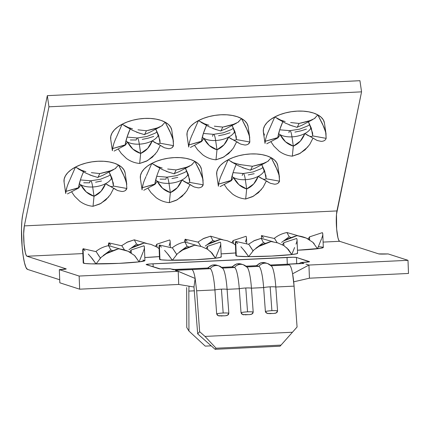<?xml version="1.0" encoding="UTF-8"?>
<svg xmlns="http://www.w3.org/2000/svg" width="430" height="430" viewBox="0 0 430 430"><rect width="100%" height="100%" fill="white"/><g stroke="black" fill="none" stroke-linecap="round" stroke-linejoin="round"><path stroke-width="0.64" d="M65.763 193.538L65.962 191.393L78.781 187.829L80.899 184.83A17.7 9.159 171.7 0 1 79.228 183.691A17.7 9.159 171.7 0 0 80.899 184.83A17.7 9.159 171.7 0 0 92.676 186.986A13.174 2.085 -92.7 0 0 90.622 180.81A13.174 2.085 87.3 0 1 92.676 186.986L94.025 196.263C88.279 194.532 83.904 190.721 80.899 184.83A17.7 9.159 171.7 0 0 92.676 186.986A17.7 9.159 171.7 0 0 105.587 183.648A17.7 9.159 171.7 0 0 111.795 177.703A17.7 9.159 171.7 0 1 105.587 183.648C103.189 189.802 99.341 194.005 94.025 196.263L86.247 191.941L80.899 184.83C78.819 187.921 78.023 188.888 78.507 187.722C79.249 182.944 80.958 177.563 83.64 171.57L81.437 170.355L83.64 171.57M112.402 150.71L112.601 148.565L125.42 145.007L127.538 142.002A17.7 9.159 171.7 0 1 125.861 140.868A17.7 9.159 171.7 0 0 127.538 142.002A17.7 9.159 171.7 0 0 139.309 144.157A13.174 2.085 -92.7 0 0 137.261 137.982A13.174 2.085 87.3 0 1 139.309 144.157L140.664 153.435C134.918 151.704 130.543 147.893 127.538 142.002A17.7 9.159 171.7 0 0 139.309 144.157A17.7 9.159 171.7 0 0 152.225 140.825A17.7 9.159 171.7 0 0 158.433 134.875A17.7 9.159 171.7 0 1 152.225 140.825C149.828 146.974 145.974 151.177 140.664 153.435L132.886 149.113L127.538 142.002C125.458 145.098 124.662 146.06 125.146 144.894C125.888 140.121 127.597 134.735 130.279 128.742L128.076 127.527L130.279 128.742L127.065 137.046L125.146 144.894L112.601 148.565L113.601 144.308M142.088 189.888L142.287 187.743L155.106 184.18L157.224 181.18A17.7 9.159 171.7 0 1 155.552 180.041A17.7 9.159 171.7 0 0 157.224 181.18A17.7 9.159 171.7 0 0 169.001 183.336A13.174 2.085 -92.7 0 0 166.953 177.155A13.174 2.085 87.3 0 1 169.001 183.336L170.35 192.613C164.604 190.882 160.229 187.072 157.224 181.18A17.7 9.159 171.7 0 0 169.001 183.336A17.7 9.159 171.7 0 0 181.911 179.998A17.7 9.159 171.7 0 0 188.12 174.053A17.7 9.159 171.7 0 1 181.911 179.998C179.514 186.147 175.666 190.356 170.35 192.613L162.572 188.292L157.224 181.18C155.144 184.271 154.349 185.233 154.832 184.067C155.574 179.294 157.283 173.913 159.965 167.915L157.762 166.706L159.965 167.915M188.727 147.06L188.926 144.915L201.745 141.352L203.863 138.352A17.7 9.159 171.7 0 1 202.191 137.218A17.7 9.159 171.7 0 0 203.863 138.352A17.7 9.159 171.7 0 0 215.64 140.508A13.174 2.085 -92.7 0 0 213.586 134.332A13.174 2.085 87.3 0 1 215.64 140.508L216.989 149.785C211.243 148.054 206.868 144.244 203.863 138.352A17.7 9.159 171.7 0 0 215.64 140.508A17.7 9.159 171.7 0 0 228.55 137.17A17.7 9.159 171.7 0 0 234.758 131.225A17.7 9.159 171.7 0 1 228.55 137.17C226.153 143.324 222.299 147.528 216.989 149.785L209.211 145.464L203.863 138.352C201.783 141.443 200.987 142.411 201.471 141.244C202.213 136.471 203.922 131.085 206.604 125.092L204.4 123.878L206.604 125.092L203.39 133.397L201.471 141.244L188.926 144.915L189.926 140.653M218.413 186.238L218.612 184.094L231.437 180.53L233.549 177.531A17.7 9.159 171.7 0 1 231.877 176.391A17.7 9.159 171.7 0 0 233.549 177.531A17.7 9.159 171.7 0 0 245.326 179.686A13.174 2.085 -92.7 0 0 243.278 173.505A13.174 2.085 87.3 0 1 245.326 179.686L246.675 188.963C240.929 187.233 236.554 183.422 233.549 177.531A17.7 9.159 171.7 0 0 245.326 179.686A17.7 9.159 171.7 0 0 258.236 176.348A17.7 9.159 171.7 0 0 264.445 170.404A17.7 9.159 171.7 0 1 258.236 176.348C255.839 182.497 251.991 186.701 246.675 188.963L238.897 184.637L233.549 177.531C231.469 180.621 230.673 181.584 231.157 180.417C231.899 175.644 233.614 170.258 236.29 164.265M280.188 134.703A17.7 9.159 171.7 0 0 291.965 136.858A13.174 2.085 -92.7 0 0 289.911 130.682A13.174 2.085 87.3 0 1 291.965 136.858L293.314 146.135C287.568 144.405 283.193 140.594 280.188 134.703A17.7 9.159 171.7 0 0 291.965 136.858A17.7 9.159 171.7 0 0 304.875 133.52A17.7 9.159 171.7 0 0 311.083 127.576A17.7 9.159 171.7 0 1 304.875 133.52C302.478 139.669 298.624 143.878 293.314 146.135L291.965 136.858A17.7 9.159 171.7 0 0 304.875 133.52L300.36 141.099L293.314 146.135L285.536 141.814L280.188 134.703C278.108 137.793 277.312 138.756 277.796 137.589C278.538 132.816 280.247 127.436 282.929 121.437L280.725 120.228L282.929 121.437L279.715 129.742L277.796 137.589L265.251 141.266L278.07 137.702L280.188 134.703A17.7 9.159 171.7 0 1 278.516 133.563A17.7 9.159 171.7 0 0 280.188 134.703M313.04 138.019L309.75 144.426L305.026 149.898L299.054 153.908L292.319 156.165L293.314 146.135L292.319 156.165L300.199 153.316L308.004 146.786M108.887 245.181L108.801 242.875L108.908 245.691L108.801 242.875L121.932 245.847L108.801 242.875L110.773 244.971M85.032 250.798L83.06 248.701L83.619 263.224A30.874 1.806 -2.2 0 0 96.04 263.923L92.154 258.495L88.263 254.055M185.212 241.526L185.126 239.22L185.233 242.042L185.126 239.22L198.257 242.197L185.126 239.22L187.098 241.321M271.599 266.17L267.627 263.552L265.643 262.913A8.057 7.939 107.8 0 0 262.864 262.547L264.848 263.187A8.057 7.939 -72.2 0 1 271.045 265.767A25.52 4.037 87.3 0 1 275.813 287.009A8.057 1.258 175.8 0 0 270.153 286.821L271.9 310.675A8.057 1.258 -4.2 0 1 277.56 310.863L275.813 287.009L294.082 286.133L297.076 327.02L292.454 332.239L204.992 336.421L199.638 331.68L196.644 290.793L214.914 289.922L216.661 313.776L217.188 314.975L218.284 315.717L225.04 315.813M222.88 268.497L218.908 265.885L216.924 265.245A8.057 7.939 107.8 0 0 214.145 264.88L216.129 265.514A8.057 7.939 -72.2 0 1 222.326 268.1A25.52 4.037 87.3 0 1 227.094 289.336A8.057 1.258 175.8 0 0 221.434 289.154L223.181 313.008A8.057 1.258 -4.2 0 1 228.841 313.19L227.094 289.336L239.274 288.756L241.02 312.61L241.547 313.809L242.644 314.55L249.4 314.652M247.239 267.331L243.267 264.719L241.284 264.079A8.057 7.939 107.8 0 0 238.505 263.714L240.488 264.353A8.057 7.939 -72.2 0 1 246.686 266.933A25.52 4.037 87.3 0 1 251.453 288.175A8.057 1.258 175.8 0 0 245.793 287.987L247.54 311.841A8.057 1.258 -4.2 0 1 253.2 312.024L251.453 288.175L263.633 287.589L265.38 311.444L265.907 312.642L268.282 313.669M237.682 243.498L235.71 241.397L236.269 255.92A30.874 1.806 -2.2 0 0 248.69 256.624L244.804 251.195L240.918 246.755M161.357 247.148L159.385 245.046L159.944 259.57A30.874 1.806 -2.2 0 0 172.365 260.274L168.479 254.845L164.588 250.405M261.537 237.876L261.451 235.57L261.558 238.392L261.451 235.57L274.582 238.548L261.451 235.57L263.423 237.672M269.159 182.664L266.401 180.842L263.112 187.249L258.387 192.721L252.415 196.736L245.68 198.993L246.675 188.963L245.326 179.686A17.7 9.159 171.7 0 0 258.236 176.348L253.711 183.938L246.675 188.963L245.68 198.993L253.56 196.139L261.365 189.614M239.472 143.486L236.715 141.669L233.425 148.076L228.701 153.548L222.729 157.557L215.994 159.815L216.989 149.785L215.64 140.508A17.7 9.159 171.7 0 0 228.55 137.17L224.025 144.76L216.989 149.785L215.994 159.815L223.874 156.966L231.679 150.435M192.995 186.4L190.076 184.492L186.787 190.899L182.062 196.376L176.09 200.385L169.355 202.643L170.35 192.613L169.001 183.336A17.7 9.159 171.7 0 0 181.911 179.998L177.386 187.588L170.35 192.613L169.355 202.643L177.235 199.794L185.04 193.263M163.142 147.135L160.39 145.319L157.095 151.725L152.376 157.197L146.404 161.207L139.669 163.464L140.664 153.435L139.309 144.157A17.7 9.159 171.7 0 0 152.225 140.825L147.7 148.409L140.664 153.435L139.669 163.464L147.544 160.616L155.354 154.085M116.508 189.963L113.751 188.147L110.462 194.553L105.737 200.025L99.765 204.035L93.031 206.292L94.025 196.263L92.676 186.986A17.7 9.159 171.7 0 0 105.587 183.648L101.061 191.237L94.025 196.263L93.031 206.292L100.91 203.444L108.715 196.913M339.609 241.3L338.759 240.22L337.926 237.618L336.647 229.002L336.486 214.339L361.56 91.853L359.937 80.7L361.56 91.853L336.948 210.931L24.338 225.884L48.95 106.807L361.56 91.853L48.95 106.807L47.327 95.653L359.937 80.7L47.327 95.653L22.709 214.731L21.882 220.859L21.5 228.873L22.172 247.255L23.166 255.802L24.472 262.762L25.972 267.449L27.504 269.39L59.711 279.763L27.504 269.39A29.638 4.687 87.3 0 1 22.172 247.255A29.638 4.687 87.3 0 1 22.709 214.731L47.327 95.653L48.95 106.807L24.338 225.884L336.948 210.931A16.464 2.601 -92.7 0 0 336.647 229.002A16.464 2.601 -92.7 0 0 339.609 241.3L378.728 253.899L339.609 241.3L323.102 242.09L339.609 241.3M86.124 173.236L93.192 176.16M97.551 177.413L102.652 175.386L113.563 169.635L111.854 170.436L99.792 173.58L97.906 177.509L99.792 173.58L91.359 172.656M113.423 186.05L126.861 188.48L113.423 186.05L112.042 178.353L109.145 171.962L113.294 183.051L113.423 186.05C112.16 187.254 109.548 186.453 105.587 183.648L116.331 189.867L117.933 190.635L121.932 191.506C124.555 191.409 126.2 190.399 126.861 188.48L125.42 190.474M132.757 130.414L139.825 133.332M144.206 134.59L149.285 132.558L160.202 126.812L158.493 127.608L146.431 130.752L144.539 134.681L146.431 130.752L137.998 129.828M147.877 130.462L156.117 128.468L161.685 125.925L165.174 122.184L171.436 134.73L173.252 140.492L173.494 145.652L160.062 143.222L158.681 135.525L155.784 129.134L159.933 140.223L160.062 143.222C158.799 144.426 156.187 143.625 152.225 140.825L164.572 147.812L168.571 148.683C171.194 148.581 172.838 147.571 173.494 145.652L172.059 147.646M162.449 169.587L169.517 172.511M173.876 173.758L178.977 171.731L189.893 165.985L188.179 166.786L176.117 169.931L174.231 173.854L176.117 169.931L167.684 169.006M177.563 169.64L185.808 167.641L191.371 165.104L194.86 161.363L201.122 173.908L202.944 179.67L203.186 184.83L189.748 182.401L188.367 174.704L185.47 168.313L189.619 179.401L189.748 182.401C188.485 183.605 185.873 182.804 181.911 179.998L186.722 182.669M209.087 126.759L216.15 129.683M220.536 130.94L225.61 128.909L236.527 123.157L234.818 123.958L222.756 127.103L220.864 131.032L222.756 127.103L214.323 126.178M224.202 126.812L232.442 124.813L238.01 122.276L241.499 118.535L247.761 131.08L249.577 136.842L249.825 142.002L236.387 139.573L235.006 131.876L232.109 125.485L236.258 136.573L236.387 139.573C235.124 140.777 232.512 139.976 228.55 137.17L239.295 143.389L240.897 144.157L244.896 145.028C247.519 144.931 249.163 143.921 249.825 142.002L248.384 143.996M238.774 165.937L245.842 168.861M250.201 170.108L255.302 168.082L266.218 162.336L264.504 163.131L252.442 166.281L250.556 170.205L252.442 166.281L238.505 164.368M253.888 165.985L262.133 163.991L267.697 161.449L271.185 157.713L277.447 170.258L279.269 176.015L279.511 181.18L266.073 178.751L264.692 171.054L261.795 164.663L265.944 175.752L266.073 178.751C264.81 179.95 262.198 179.154 258.236 176.348L268.981 182.567L270.583 183.336L274.582 184.207C277.21 184.104 278.85 183.099 279.511 181.18L278.07 183.175M101.238 173.29L109.483 171.291L115.046 168.753L118.535 165.012A30.874 15.974 171.7 0 0 75.47 167.071L80.098 169.812L85.887 171.677M71.552 191.758L74.632 196.268L79.776 201.267C83.812 204.207 88.231 205.884 93.031 206.292M115.923 168.103L115.202 168.646M171.774 130.161L170.678 127.178L168.447 124.485L165.174 122.184A30.874 15.974 171.7 0 0 122.109 124.243L126.737 126.984L132.526 128.85M118.191 148.93L121.271 153.44L126.415 158.439C130.451 161.379 134.869 163.056 139.669 163.464M162.561 125.275L161.836 125.818M203.116 180.681L201.487 169.506A30.874 15.974 171.7 0 0 194.86 161.363A30.874 15.974 171.7 0 0 151.795 163.422L156.423 166.163L162.212 168.023M147.877 188.109L150.957 192.619L156.101 197.617C160.137 200.557 164.556 202.229 169.355 202.643M192.253 164.448L191.527 164.996M248.099 126.511L247.003 123.528L244.772 120.835L241.499 118.535A30.874 15.974 171.7 0 0 198.434 120.594L203.062 123.335L208.851 125.2M194.516 145.281L197.596 149.791L202.74 154.789C206.776 157.729 211.195 159.406 215.994 159.815M238.886 121.626L238.161 122.168M277.785 165.69L276.689 162.701L274.458 160.008L271.185 157.713A30.874 15.974 171.7 0 0 228.126 159.772L233.264 162.728L240.924 164.867M224.202 184.459L227.287 188.969L232.426 193.968C236.462 196.902 240.881 198.579 245.68 198.993M268.578 160.799L267.852 161.341M221.418 175.064L228.126 159.772A30.874 15.974 171.7 0 0 216.715 174.763L218.343 185.937M192.925 133.166L198.434 120.594A30.874 15.974 171.7 0 0 187.028 135.584L188.657 146.764M189.748 182.401L203.186 184.83L201.842 186.749M116.6 136.815L122.109 124.243A30.874 15.974 171.7 0 0 110.704 139.234L112.332 150.414M69.961 179.643L75.47 167.071A30.874 15.974 171.7 0 0 64.065 182.062L65.693 193.242M80.426 179.874L78.507 187.722L65.962 191.393L66.962 187.131M125.135 172.989L124.039 170.006L121.808 167.308L118.535 165.012L114.342 163.201L109.387 161.938L103.867 161.282L97.992 161.25L91.988 161.852L86.086 163.056L80.507 164.819L75.47 167.071L71.176 169.732L67.773 172.693L65.408 175.843L64.161 179.063L64.086 182.229M173.43 141.508L171.801 130.328A30.874 15.974 171.7 0 0 165.174 122.184L160.976 120.373L156.025 119.115L150.505 118.454L144.63 118.427L138.627 119.024L132.719 120.228L127.146 121.991L122.109 124.243L117.809 126.904L114.412 129.865L112.047 133.02L110.8 136.24L110.725 139.401M201.46 169.339L200.364 166.351L198.133 163.658L194.86 161.363L190.667 159.546L185.712 158.288L180.191 157.633L174.317 157.6L168.313 158.197L162.411 159.401L156.832 161.164L151.795 163.422L147.501 166.082L144.098 169.044L141.733 172.194L140.486 175.413L140.416 178.579M249.755 137.853L248.126 126.678A30.874 15.974 171.7 0 0 241.499 118.535L237.301 116.723L232.35 115.46L226.83 114.805L220.955 114.772L214.952 115.374L209.044 116.578L203.471 118.341L198.434 120.594L194.134 123.254L190.737 126.216L188.372 129.371L187.125 132.585L187.05 135.751M279.441 177.031L277.812 165.851A30.874 15.974 171.7 0 0 271.185 157.713L266.992 155.897L262.037 154.639L256.522 153.983L250.642 153.951L244.638 154.547L238.736 155.751L233.157 157.514L228.126 159.772L223.826 162.432L220.423 165.394L218.058 168.544L216.811 171.763L216.742 174.924M324.424 122.862L323.328 119.873L321.097 117.18L317.824 114.885L313.631 113.074L308.675 111.811L303.155 111.155L297.281 111.123L291.277 111.725L285.375 112.929L279.796 114.692L274.759 116.944L270.465 119.605L267.062 122.566L264.697 125.716L263.45 128.935L263.375 132.101L264.477 135.084M285.412 123.109L292.481 126.033M296.861 127.291L301.941 125.259L312.852 119.508L311.143 120.309L299.081 123.453L297.194 127.377L299.081 123.453L290.648 122.528M300.527 123.163L308.772 121.163L314.335 118.626L317.824 114.885L324.086 127.43L325.908 133.192L326.15 138.352L312.712 135.923L311.331 128.226L308.434 121.835L312.583 132.924L312.712 135.923C311.449 137.127 308.837 136.326 304.875 133.52L317.206 140.502L321.205 141.379C323.838 141.282 325.488 140.277 326.15 138.352L325.687 132.198L322.446 123.792L317.824 114.885A30.874 15.974 171.7 0 0 274.759 116.944L279.387 119.685L285.176 121.55M326.08 134.203L324.451 123.028A30.874 15.974 171.7 0 0 317.824 114.885M315.212 117.97L314.486 118.519M312.712 135.923L326.15 138.352M268.057 132.236L274.759 116.944A30.874 15.974 171.7 0 0 263.353 131.935L264.982 143.115M265.052 143.41L265.251 141.266C265.735 138.116 266.982 134.386 269.003 130.064M128.952 249.712L136.546 244.095L138.224 244.724L136.546 244.095L134.294 239.822L136.546 244.095L128.968 249.701M155.569 246.288L156.843 244.175L157.014 247.126M103.211 255.538L110.806 249.921L112.483 250.55L110.806 249.921L108.553 245.648L110.806 249.921L103.227 255.527M143.357 251.405C144.501 248.626 144.706 246.755 143.959 245.788L131.107 250.002L129.833 252.114L131.107 250.002L131.279 252.953L131.107 250.002L143.959 245.788L144.389 246.976M205.277 246.062L212.871 240.445L214.549 241.074L212.871 240.445L210.619 236.172L212.871 240.445L205.293 246.051M231.894 242.638L233.167 240.526L233.339 243.477M179.541 251.883L187.131 246.272L188.808 246.901L187.131 246.272L184.878 241.993L187.131 246.272L179.552 251.878M206.158 248.465L207.432 246.352L207.604 249.303L207.432 246.352L220.284 242.133L207.432 246.352L206.158 248.465M281.602 242.407L289.196 236.796L290.873 237.419L289.196 236.796L286.944 232.517L289.196 236.796L281.618 242.402M308.224 238.989L309.492 236.876L309.664 239.827M142.722 243.364L133.746 246.659M159.132 248.658L156.902 247.051L151.016 244.417L144.206 243.014L130.935 248.293M144.797 257.532A30.874 1.806 -2.2 0 0 159.439 256.586L144.765 257.538M121.582 245.729L127.619 241.966L134.294 239.822L126.517 242.482M146.41 243.337L134.294 239.822M116.981 249.19L108.005 252.485L101.147 257.317L96.04 263.923A30.874 1.806 -2.2 0 0 139.1 261.865L134.472 255.441L127.973 251.227L119.733 249.013M120.669 249.163L108.553 245.648C103.861 246.6 99.744 248.465 96.202 251.254L95.842 251.555M105.194 254.119L118.465 248.841C123.206 249.33 127.441 250.679 131.171 252.888M99.959 258.521L100.824 257.629M219.047 239.714L210.071 243.009M235.457 245.009L233.227 243.401L227.341 240.768L220.531 239.359L207.26 244.643M221.122 253.883A30.874 1.806 -2.2 0 0 235.764 252.931L221.09 253.883M197.907 242.079L203.944 238.317L210.619 236.172L202.842 238.833M222.735 239.687L210.619 236.172M193.306 245.541L184.33 248.836L177.472 253.662L172.365 260.274A30.874 1.806 -2.2 0 0 215.43 258.215L212.108 253.162L207.486 249.228L201.6 246.594L194.79 245.186L181.519 250.47M196.994 245.514L184.878 241.993C180.186 242.945 176.069 244.815 172.527 247.605L172.167 247.906M176.284 254.872L177.149 253.979M295.372 236.065L286.396 239.359M297.452 250.233A30.874 1.806 -2.2 0 0 317.49 248.739L312.863 242.316L306.364 238.102L298.124 235.887M283.585 240.993L296.856 235.71C301.597 236.204 305.832 237.553 309.562 239.763M299.06 236.038L286.944 232.517C282.252 233.469 278.135 235.339 274.593 238.129L274.232 238.43M159.025 245.885L159.541 259.301A30.874 1.806 -2.2 0 0 159.944 259.57L159.385 245.046L172.516 248.024L159.385 245.046L159.476 247.352M143.099 252.066L139.1 261.865A30.874 1.806 -2.2 0 0 144.915 260.58L144.399 247.169M189.608 268.874L176.338 269.39C174.72 269.519 172.812 269.341 170.613 268.863L168.651 268.831A8.235 0.484 177.8 0 1 159.213 268.798L146.259 264.627A8.235 0.484 177.8 0 1 146.152 264.552A8.235 0.484 177.8 0 1 153.058 263.81L153.177 266.853L153.058 263.81L287.036 257.403A8.235 0.484 177.8 0 1 296.474 257.441L296.716 263.697L296.474 257.441L309.428 261.612A8.235 0.484 177.8 0 1 309.536 261.682A8.235 0.484 177.8 0 1 302.629 262.424L301.005 262.504L303.978 263.461L270.432 265.063L303.978 263.461L301.005 262.504L309.315 261.805L296.474 257.441L293.163 257.253L150.054 263.993L146.259 264.627L160.336 268.927L170.28 268.755L173.252 269.712L208.168 268.041L210.146 268.68L175.236 270.352L178.208 271.308L79.147 276.049L59.324 269.664L66.123 268.847L27.004 256.253L82.856 253.582L27.004 256.253A16.464 2.601 87.3 0 1 24.037 243.955A16.464 2.601 87.3 0 1 24.338 225.884L23.666 233.743L24.037 243.955L25.316 252.571L26.149 255.173L27.004 256.253L66.123 268.847A8.235 0.484 177.8 0 1 66.225 268.922A8.235 0.484 177.8 0 1 59.324 269.664L59.829 282.806L79.652 289.186L178.713 284.45L193.973 287.004L197.682 333.857L215.113 349.3L280.07 346.193L215.113 349.3L216.091 348.209L281.048 345.102L280.07 346.193L281.048 345.102L216.091 348.209L204.992 336.421L292.454 332.239L281.048 345.102L297.076 327.02L294.082 286.133A25.52 4.037 -92.7 0 0 292.594 273.797C291.578 268.385 290.487 265.418 289.315 264.896L271.212 265.762L289.315 264.896C290.487 265.418 291.578 268.385 292.594 273.797L294.082 286.133L275.813 287.009A25.52 4.037 -92.7 0 0 271.631 266.202M378.728 253.899L388.172 253.936L407.995 260.317L308.933 265.057L305.961 264.101L308.933 265.057L407.995 260.317L408.5 273.458L309.439 278.194L408.5 273.458L407.995 260.317L388.172 253.936A8.235 0.484 177.8 0 1 378.728 253.899M83.237 262.88L85.172 263.504L91.504 263.864L119.024 263.364L139.1 261.865L144.899 260.65L142.964 260.026M159.562 259.231L161.497 259.854L167.829 260.214L195.349 259.709L215.43 258.215L220.418 257.382L221.224 257L220.843 256.656M297.415 250.233L320.527 248.314L323.29 247.524L322.909 247.18L318.689 246.68M235.887 255.581L237.822 256.205L248.69 256.624L271.674 256.06L291.755 254.565L296.743 253.732L297.549 253.345L297.168 253.007M255.866 248.234L263.456 242.622L265.133 243.246L263.456 242.622L261.203 238.344L263.456 242.622L255.877 248.223M282.483 244.815L283.757 242.703L283.929 245.654L283.757 242.703L296.609 238.483L283.757 242.703L282.483 244.815M269.631 241.886L260.655 245.186L253.797 250.013L248.69 256.624A30.874 1.806 -2.2 0 0 291.755 254.565L288.433 249.513L283.811 245.578L277.925 242.945L271.115 241.536L257.844 246.82M235.355 242.235L235.866 255.651A30.874 1.806 -2.2 0 0 236.269 255.92L235.71 241.397L248.841 244.369L235.71 241.397L235.801 243.702M252.609 251.222L253.474 250.33M243.192 249.26L248.69 256.624M251.873 249.147L248.841 244.369L253.039 250.765M294.593 247.546L291.755 254.565A30.874 1.806 -2.2 0 0 297.565 253.281L297.049 239.865M220.821 316.018L220.853 316.018A5.585 0.871 -4.2 0 1 225.003 315.819L227.529 315.265L228.502 314.427L228.841 313.19L227.094 289.336L239.274 288.756A25.52 4.037 -92.7 0 0 234.506 267.514L222.493 268.089L234.506 267.514A25.52 4.037 87.3 0 1 239.274 288.756L241.02 312.61A8.057 1.258 -4.2 0 1 247.54 311.841L245.793 287.987A8.057 1.258 175.8 0 0 239.274 288.756A8.057 1.258 -4.2 0 1 245.793 287.987A8.057 1.258 -4.2 0 1 251.453 288.175L263.633 287.589A25.52 4.037 -92.7 0 0 258.865 266.353L246.852 266.928L258.865 266.353A25.52 4.037 87.3 0 1 263.633 287.589L265.38 311.444A8.057 1.258 -4.2 0 1 271.9 310.675L270.153 286.821A8.057 1.258 175.8 0 0 263.633 287.589A8.057 1.258 -4.2 0 1 270.153 286.821A8.057 1.258 -4.2 0 1 275.813 287.009L277.56 310.863A8.057 1.258 175.8 0 0 271.9 310.675A8.057 1.258 175.8 0 0 265.38 311.444L267.003 313.384L273.76 313.486M245.181 314.851L245.213 314.851A5.585 0.871 -4.2 0 1 249.362 314.652L251.889 314.099L252.861 313.26L253.2 312.024L251.453 288.175A25.52 4.037 -92.7 0 0 247.272 267.369M269.54 313.685L269.572 313.685A5.585 0.871 -4.2 0 1 273.722 313.486L276.248 312.938L277.221 312.094L277.56 310.863L276.248 312.938L275.017 313.346M267.476 263.509A8.057 7.939 107.8 0 0 264.848 263.187L262.864 262.547A8.057 7.939 107.8 0 0 256.882 265.713L246.073 266.229L256.882 265.713L258.865 266.353A8.057 7.939 -72.2 0 1 264.848 263.187A8.057 7.939 107.8 0 0 258.865 266.353L256.882 265.713A25.52 4.037 -92.7 0 0 256.646 265.681L246.019 266.186M177.869 271.201L195.155 278.457L196.644 290.793L199.638 331.68L197.682 333.857L193.973 286.998L195.161 278.446C194.15 272.905 193.059 269.938 191.877 269.556C193.059 269.938 194.15 272.905 195.155 278.457L196.644 290.793L214.914 289.922A25.52 4.037 -92.7 0 0 210.146 268.68L175.236 270.352L178.525 271.443M243.117 264.676A8.057 7.939 107.8 0 0 240.488 264.353L238.505 263.714A8.057 7.939 107.8 0 0 232.528 266.88L221.713 267.396L232.528 266.88L234.506 267.514A8.057 7.939 -72.2 0 1 240.488 264.353A8.057 7.939 107.8 0 0 234.506 267.514L232.528 266.88A25.52 4.037 -92.7 0 0 232.286 266.842L221.66 267.352M186.663 287.579L186.776 327.536L186.663 287.579M170.28 268.755L173.252 269.712L208.168 268.041A25.52 4.037 -92.7 0 0 207.926 268.008L189.657 268.884M188.834 291.088L189.028 286.176L188.834 291.088L194.5 290.814L188.834 291.088L188.947 331.041L188.834 291.088M205.234 346.118L211.2 345.833L205.234 346.118L188.947 331.041L186.776 327.536L188.947 331.041L205.234 346.118M193.973 287.004L195.155 278.457L178.208 271.308L178.713 284.45L79.652 289.186L79.147 276.049L178.208 271.308L178.713 284.45L193.973 287.004M309.439 278.194L308.933 265.057L292.594 273.797L308.933 265.057L309.439 278.194L293.701 281.817L309.439 278.194M101.512 181.008L95.61 182.213M90.622 180.81A13.174 2.085 87.3 0 0 89.607 182.809L83.732 182.782M153.73 136.417L148.151 138.18L142.249 139.385M127.049 137.1L137.24 137.982A13.174 2.085 87.3 0 0 136.245 139.987L130.365 139.954M177.837 177.359L171.935 178.563M166.953 177.155A13.174 2.085 87.3 0 0 165.932 179.159L160.057 179.133M230.055 132.768L224.476 134.531L218.574 135.735M254.168 173.709L248.26 174.913M306.38 129.118L300.801 130.881L294.899 132.085M287.036 257.403L287.294 264.203L287.036 257.403M299.108 263.515L301.005 262.504L299.108 263.515M232.049 266.901A25.52 4.037 87.3 0 1 232.528 266.88A8.057 7.939 -72.2 0 1 241.139 264.036M226.298 315.679L227.529 315.265L228.841 313.19A8.057 1.258 175.8 0 0 223.181 313.008A8.057 1.258 175.8 0 0 216.661 313.776A8.057 1.258 -4.2 0 1 223.181 313.008L221.434 289.154A8.057 1.258 175.8 0 0 214.914 289.922L216.661 313.776L218.284 315.717L219.558 316.002M218.757 265.837A8.057 7.939 107.8 0 0 210.146 268.68A25.52 4.037 87.3 0 1 214.914 289.922A8.057 1.258 -4.2 0 1 221.434 289.154A8.057 1.258 -4.2 0 1 227.094 289.336A25.52 4.037 -92.7 0 0 222.912 268.535M210.146 268.68A8.057 7.939 -72.2 0 1 216.129 265.514L214.145 264.88A8.057 7.939 107.8 0 0 208.168 268.041L210.146 268.68M207.69 268.067A25.52 4.037 87.3 0 1 208.168 268.041A8.057 7.939 -72.2 0 1 216.779 265.202M256.404 265.735A25.52 4.037 87.3 0 1 256.882 265.713A8.057 7.939 -72.2 0 1 265.498 262.87M250.658 314.513L251.889 314.099L253.2 312.024A8.057 1.258 175.8 0 0 247.54 311.841A8.057 1.258 175.8 0 0 241.02 312.61L242.644 314.55L243.917 314.835M197.682 333.857L199.638 331.68L204.992 336.421L216.091 348.209L215.113 349.3L197.682 333.857M124.533 250.024L121.932 245.847L124.528 250.024M200.858 246.374L198.257 242.197L200.858 246.374M277.183 242.724L274.582 238.548L277.183 242.724M176.714 254.42L172.516 248.024L175.548 252.797M100.389 258.07L96.191 251.674L83.06 248.701L96.191 251.674L99.222 256.452M248.492 244.256L254.528 240.494L261.203 238.344L253.431 241.01M273.319 241.864L261.203 238.344M286.724 247.766L291.755 254.565M296.001 244.116C297.151 241.332 297.356 239.456 296.609 238.483M321.489 238.935L317.49 248.739A30.874 1.806 -2.2 0 0 323.306 247.454L322.79 234.038M321.742 238.279C322.892 235.5 323.091 233.63 322.349 232.657L309.492 236.876L322.349 232.657L322.779 233.85M219.531 248.137L215.43 258.215A30.874 1.806 -2.2 0 0 221.24 256.93L220.724 243.514M82.7 249.534L83.216 262.95A30.874 1.806 -2.2 0 0 83.619 263.224L83.151 251.002M156.843 244.175L169.7 239.962L156.843 244.175L157.02 247.126M90.542 256.56L96.04 263.923M233.167 240.526L246.025 236.312L233.167 240.526L233.345 243.477M166.867 252.91L172.365 260.274M313.266 242.713L314.185 243.697M309.492 236.876L309.67 239.827M219.682 247.75C220.826 244.976 221.031 243.106 220.284 242.133M210.394 251.421L215.43 258.215M245.423 241.923C246.567 239.15 246.766 237.279 246.025 236.312M134.875 255.839L139.1 261.865M169.097 245.573C170.242 242.799 170.441 240.929 169.7 239.962M270.841 141.631L273.921 146.141L279.065 151.14C283.101 154.08 287.519 155.751 292.319 156.165M309.686 136.192L307.385 135.208M281.602 120.54L274.759 116.944M289.041 124.829L297.194 127.377M288.895 132.682A13.174 2.085 87.3 0 1 289.911 130.682L279.699 129.795M146.393 175.752L151.795 163.422A30.874 15.974 171.7 0 0 140.39 178.412L142.018 189.592M156.756 176.219L154.832 184.067L142.287 187.743L143.362 183.25M125.162 173.156A30.874 15.974 171.7 0 0 118.535 165.012L124.797 177.558L126.791 184.33L125.162 173.156M126.861 188.48L126.398 182.331L123.157 173.919L118.535 165.012M160.062 143.222L173.494 145.652L173.032 139.503L169.796 131.091L165.174 122.184M184.427 181.686L194.258 186.986L198.257 187.856C200.88 187.754 202.525 186.749 203.186 184.83L202.724 178.676L199.482 170.269L194.86 161.363M236.387 139.573L249.825 142.002L249.362 135.853L246.121 127.441L241.499 118.535M266.073 178.751L279.511 181.18L279.048 175.026L275.807 166.62L271.185 157.713M233.076 172.575L231.157 180.417L218.612 184.094C219.096 180.944 220.343 177.208 222.364 172.887M242.412 167.657L250.556 170.205M263.047 179.02L260.752 178.036M192.661 133.746C190.651 138.051 189.404 141.776 188.926 144.915M205.277 124.189L198.434 120.594M212.726 128.484L220.864 131.032M233.361 139.841L231.06 138.858M146.028 176.574C144.012 180.879 142.765 184.604 142.287 187.743M166.088 171.312L174.231 173.854M158.638 167.017L151.795 163.422M116.337 137.396C114.326 141.701 113.079 145.426 112.601 148.565M128.952 127.839L122.109 124.243M136.401 132.134L144.539 134.681M157.036 143.491L154.736 142.513M69.703 180.224C67.687 184.529 66.44 188.254 65.962 191.393M82.313 170.667L75.47 167.071M89.763 174.962L97.906 177.509M110.397 186.319L108.097 185.335M242.257 175.51A13.174 2.085 87.3 0 1 243.278 173.505M212.571 136.331A13.174 2.085 87.3 0 1 213.586 134.332L203.374 133.451M79.652 289.186L79.147 276.049L59.324 269.664L59.829 282.806L79.652 289.186M110.489 174.693L108.381 176.069L100.265 179.299L90.601 180.81L80.41 179.928M186.814 171.043L184.706 172.419L176.596 175.65L166.926 177.16L156.735 176.273M263.138 167.394L261.031 168.77L252.921 171.995L243.251 173.505L233.06 172.624M246.696 243.692L246.465 237.688M170.371 247.341L170.14 241.343M287.089 264.224L270.379 265.025M299.484 263.472L287.041 264.214M231.921 266.863L236.64 263.902L241.284 264.079M207.561 268.024L212.28 265.068L216.924 265.245M256.28 265.697L260.999 262.735L265.643 262.913M184.841 242.004L184.766 240.058M108.516 245.654L108.441 243.713M266.75 143.781L277.667 138.035M277.506 118.761L285.735 123.292M289.89 130.682L299.554 129.172L307.665 125.942L309.777 124.566M67.462 193.914L78.378 188.163M114.1 151.086L125.017 145.335M143.787 190.259L154.703 184.513M190.425 147.436L201.342 141.685M220.117 186.609L231.028 180.863M230.867 161.589L239.101 166.12M201.181 122.41L209.41 126.941M162.776 169.769L155.692 165.867M124.856 126.06L133.085 130.591M78.217 168.888L86.446 173.419M213.565 134.332L223.229 132.822L231.34 129.591L233.452 128.215M137.24 137.982L146.904 136.471L155.015 133.246L157.127 131.865"/></g></svg>
